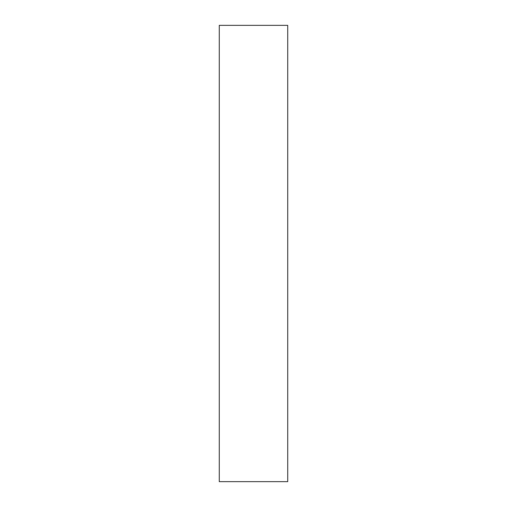 <?xml version="1.0" encoding="UTF-8"?>
<svg xmlns="http://www.w3.org/2000/svg" width="507" height="507" viewBox="0 0 507 507"><rect width="100%" height="100%" fill="white"/><g stroke="black" fill="none" stroke-linecap="round" stroke-linejoin="round"><path stroke-width="0.76" d="M219.278 481.65L287.723 481.65L287.723 25.35L219.278 25.35L219.278 481.65L287.723 481.65L287.723 25.35L219.278 25.35L219.278 481.65"/></g></svg>
